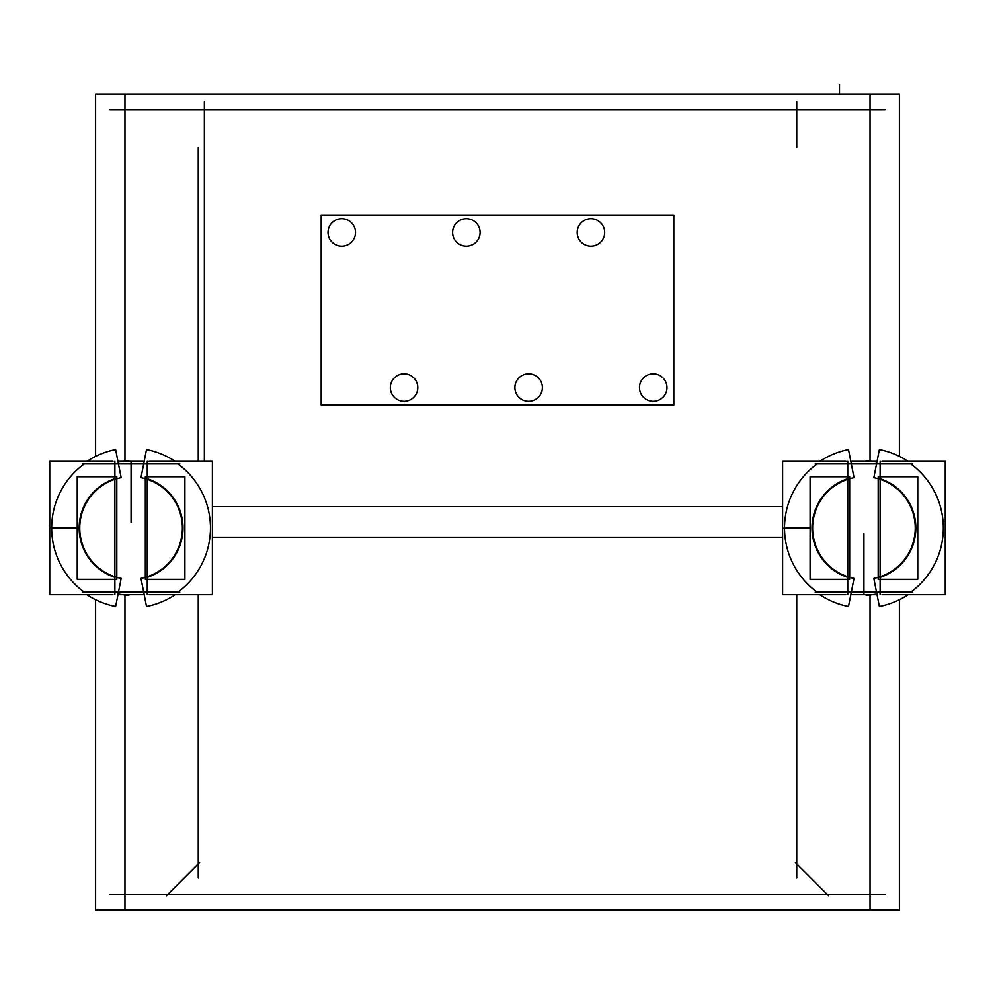 <?xml version="1.0" encoding="UTF-8"?>
<svg xmlns="http://www.w3.org/2000/svg" width="995" height="995" viewBox="0 0 995 995"><rect width="100%" height="100%" fill="white"/><g stroke="black" fill="none" stroke-linecap="round" stroke-linejoin="round"><path stroke-width="1.49" d="M910.736 592.162L880.115 592.162L880.115 579.326L880.115 592.162L910.736 592.162A79.389 79.389 0 0 0 910.736 463.906A79.389 79.389 0 0 1 910.736 592.162M817.119 463.906A79.389 79.389 0 0 0 817.119 592.162A79.389 79.389 0 0 1 817.119 463.906M847.74 476.742L847.74 463.906L847.74 476.742M812.019 528.034A51.914 51.914 0 0 1 847.74 478.707A51.914 51.914 0 0 0 847.74 577.361A51.914 51.914 0 0 1 812.019 528.034M847.74 479.316L847.74 576.752L847.74 479.316M880.115 576.752L880.115 479.316L880.115 576.752M915.835 528.034A51.914 51.914 0 0 1 880.115 577.361A51.914 51.914 0 0 0 880.115 478.707A51.914 51.914 0 0 1 915.835 528.034M528.644 373.834A13.743 13.743 0 0 1 542.35 386.607A13.743 13.743 0 0 1 530.571 401.172A13.743 13.743 0 0 1 514.9 387.577A13.743 13.743 0 0 1 530.571 373.971M84.264 463.906L114.885 463.906L114.885 476.742L114.885 463.906L84.264 463.906A79.389 79.389 0 0 0 84.264 592.162A79.389 79.389 0 0 1 84.264 463.906M177.881 592.162L147.26 592.162L147.26 579.326L147.26 592.162L177.881 592.162A79.389 79.389 0 0 0 177.881 463.906A79.389 79.389 0 0 1 177.881 592.162M79.165 528.034A51.914 51.914 0 0 1 114.885 478.707A51.914 51.914 0 0 0 114.885 577.361A51.914 51.914 0 0 1 79.165 528.034M114.885 479.316L114.885 576.752L114.885 479.316M147.26 476.742L147.26 463.906L147.26 476.742M147.26 576.752L147.26 479.316L147.26 576.752M182.981 528.034A51.914 51.914 0 0 1 147.26 577.361A51.914 51.914 0 0 0 147.26 478.707A51.914 51.914 0 0 1 182.981 528.034M110.059 894.468L884.941 894.468M870.04 910.164L870.04 594.724M870.04 461.344L870.04 94.003M899.405 599.699L899.405 910.164L95.595 910.164L95.595 599.699M95.595 456.369L95.595 94.003L899.405 94.003L899.405 456.369M912.664 463.906L815.191 463.906M866.06 460.896A67.175 67.175 0 0 1 876.893 462.115M876.893 593.953A67.175 67.175 0 0 1 866.06 595.184M815.191 592.162L912.664 592.162M845.837 594.724L782.605 594.724L782.605 461.344L845.837 461.344M819.805 594.724A79.961 79.961 0 0 0 848.486 606.49L854.021 578.406A51.342 51.342 0 0 1 854.021 477.662L848.486 449.578A79.961 79.961 0 0 0 819.805 461.344M847.74 594.724L847.74 461.344M850.8 594.724L877.043 594.724M850.8 461.344L877.043 461.344M880.115 461.344L880.115 594.724M908.049 461.344A79.961 79.961 0 0 0 879.369 449.578L873.834 477.662A51.342 51.342 0 0 1 873.834 578.406L879.369 606.49A79.961 79.961 0 0 0 908.049 594.724M882.018 594.724L945.25 594.724L945.25 461.344L882.018 461.344M878.187 579.326L878.187 476.742L917.763 476.742L917.763 579.326L878.187 579.326M810.092 579.326L810.092 476.742L849.668 476.742L849.668 579.326L810.092 579.326M795.378 862.565L828.648 895.823M199.622 862.565L166.352 895.823M198.254 877.976L198.254 594.724M198.254 461.344L198.254 147.558M782.605 537.201L212.395 537.201M796.746 147.558L796.746 101.764M796.746 594.724L796.746 877.976M402.142 401.172A13.743 13.743 0 0 0 417.8 387.577A13.743 13.743 0 0 0 402.142 373.971M321.186 404.965L673.814 404.965L673.814 215.057L321.186 215.057L673.814 215.057L673.814 404.965L673.814 215.057L321.186 215.057L673.814 215.057L673.814 404.965L673.814 215.057L321.186 215.057L673.814 215.057L673.814 404.965L321.186 404.965L321.186 215.057L321.186 404.965L673.814 404.965L321.186 404.965L321.186 215.057L321.186 404.965L673.814 404.965L321.186 404.965L321.186 215.057L321.186 404.965M405.985 373.971A13.743 13.743 0 0 0 390.326 387.577A13.743 13.743 0 0 0 405.985 401.172M464.429 218.85A13.743 13.743 0 0 1 480.1 232.457A13.743 13.743 0 0 1 464.429 246.051M468.272 246.051A13.743 13.743 0 0 1 452.613 232.457A13.743 13.743 0 0 1 468.272 218.85M526.728 401.172A13.743 13.743 0 0 0 542.387 387.577A13.743 13.743 0 0 0 526.728 373.971M589.015 218.85A13.743 13.743 0 0 1 604.674 232.457A13.743 13.743 0 0 1 589.015 246.051M592.858 246.051A13.743 13.743 0 0 1 577.199 232.457A13.743 13.743 0 0 1 592.858 218.85M339.842 218.85A13.743 13.743 0 0 1 355.513 232.457A13.743 13.743 0 0 1 339.842 246.051M343.698 246.051A13.743 13.743 0 0 1 328.027 232.457A13.743 13.743 0 0 1 343.698 218.85M655.158 373.971A13.743 13.743 0 0 0 639.486 387.577A13.743 13.743 0 0 0 655.158 401.172M651.302 401.172A13.743 13.743 0 0 0 666.973 387.577A13.743 13.743 0 0 0 651.302 373.971M884.941 109.699L110.059 109.699M204.361 101.764L204.361 461.344M212.395 506.666L782.605 506.666M124.96 94.003L124.96 461.344M124.96 594.724L124.96 910.164M128.94 460.896A67.175 67.175 0 0 0 118.106 462.115M118.106 593.953A67.175 67.175 0 0 0 128.94 595.184M82.336 463.906L179.809 463.906M179.809 592.162L82.336 592.162M112.982 461.344L49.75 461.344L49.75 594.724L112.982 594.724M86.951 594.724A79.961 79.961 0 0 0 115.631 606.49L121.166 578.406A51.342 51.342 0 0 1 121.166 477.662L115.631 449.578A79.961 79.961 0 0 0 86.951 461.344M114.885 461.344L114.885 594.724M144.2 461.344L117.945 461.344M144.2 594.724L117.957 594.724M147.26 594.724L147.26 461.344M175.195 461.344A79.961 79.961 0 0 0 146.514 449.578L140.979 477.662A51.342 51.342 0 0 1 140.979 578.406L146.514 606.49A79.961 79.961 0 0 0 175.195 594.724M149.163 461.344L212.395 461.344L212.395 594.724L149.163 594.724M184.908 476.742L184.908 579.326L145.332 579.326L145.332 476.742L184.908 476.742M116.813 476.742L116.813 579.326L77.237 579.326L77.237 476.742L116.813 476.742M839.494 84.662L839.494 94.003M810.092 528.034L783.961 528.034L810.092 528.034M863.921 594.724L863.921 533.656M77.237 528.034L51.106 528.034L77.237 528.034M131.079 461.344L131.079 522.412"/></g></svg>
